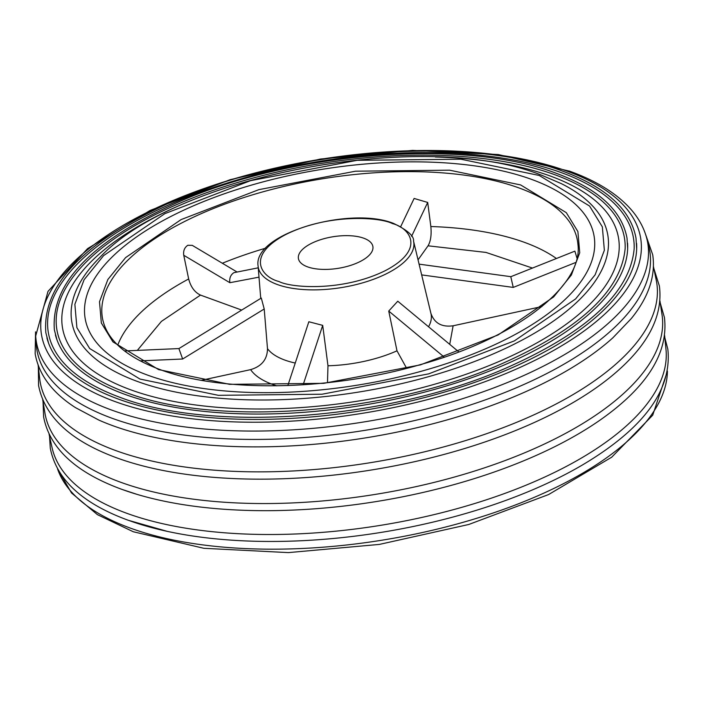 <?xml version="1.0" encoding="UTF-8"?>
<svg xmlns="http://www.w3.org/2000/svg" width="703" height="703" viewBox="0 0 703 703"><rect width="100%" height="100%" fill="white"/><g stroke="black" fill="none" stroke-linecap="round" stroke-linejoin="round"><path stroke-width="1.05" d="M158.579 369.593L112.928 341.878L101.337 322.985L99.501 301.772L107.858 279.513L125.573 257.623L181.084 219.591L258.853 189.652L355.533 171.198L449.586 170.188L520.651 184.942L566.293 212.649L577.892 231.551L579.729 252.764L571.372 275.022L553.656 296.912L498.146 334.944L420.376 364.883L323.696 383.337L229.644 384.339L158.579 369.593M201.436 380.288L250.619 369.637C261.727 366.325 267.351 359.338 267.491 348.67L264.214 308.995L182.648 359.013L178.905 348.583M531.547 179.379A257.773 109.352 170.9 0 1 594.149 236.498A257.773 109.352 170.9 0 1 437.442 366.518A257.773 109.352 170.9 0 1 147.683 375.147A257.773 109.352 170.9 0 1 85.081 318.037A257.773 109.352 170.9 0 1 241.788 188.017A257.773 109.352 170.9 0 1 531.547 179.379M556.425 258.502A236.507 100.327 -9.1 0 0 524.5 242.368A236.507 100.327 -9.1 0 0 430.842 226.524L427.696 202.446L414.12 198.448L400.719 226.612M236.876 271.894L192.262 245.356L187.824 245.277C184.494 247.526 183.14 250.857 183.755 255.277L188.668 278.968C190.777 286.973 194.722 292.351 200.496 295.093L241.691 310.076M259.003 277.158L229.863 282.703C229.248 278.203 230.593 274.864 233.879 272.676L258.238 267.825M327.484 382.696L327.976 365.771L322.703 325.366L308.837 321.754L287.843 385.56M406.659 368.337L396.993 350.823L388.741 311.06L397.766 301.218L458.822 351.904M541.916 306.552L453.119 325.788C441.73 327.343 434.322 323.178 430.886 313.283L421.659 274.899L513.252 287.413L575.757 262.465M307.562 266.859A37.725 16.002 170.9 0 1 298.406 258.493A37.725 16.002 170.9 0 1 321.333 239.468A37.725 16.002 170.9 0 1 363.741 238.203A37.725 16.002 170.9 0 1 372.898 246.56A37.725 16.002 170.9 0 1 349.971 265.593A37.725 16.002 170.9 0 1 307.562 266.859M576.961 258.063L574.869 251.138L510.844 276.692M430.842 226.524C431.642 234.811 430.711 241.243 428.048 245.813L418.048 259.855M510.8 276.71L513.252 287.413M124.536 350.955L178.922 348.574L261.296 298.054L264.214 308.995M539.227 175.469L460.869 159.203L357.159 160.31L250.567 180.662L164.818 213.668L103.613 255.611L84.088 279.741L74.87 304.285L76.891 327.668L89.676 348.512L140.002 379.066L218.361 395.323L322.062 394.216L428.663 373.864L514.403 340.858L575.608 298.924L595.142 274.785L604.36 250.25L602.339 226.858L589.553 206.023L539.227 175.469M507.68 338.415A257.773 109.352 170.9 0 1 242.175 392.116A257.773 109.352 170.9 0 1 85.081 318.037A257.773 109.352 170.9 0 1 171.541 216.12A257.773 109.352 170.9 0 1 437.046 162.411A257.773 109.352 170.9 0 1 594.149 236.498A257.773 109.352 170.9 0 1 507.68 338.415M625.143 248.66A287.474 121.944 -9.1 0 0 554.711 174.687A287.474 121.944 -9.1 0 0 153.236 215.654A287.474 121.944 -9.1 0 0 59.439 339.268C67.883 361.377 90.133 379.119 126.162 392.494C214.969 426.721 383.882 414.515 497.733 365.534C578.631 330.296 621.101 291.332 625.143 248.66M55.423 334.856A289.952 122.999 -9.1 0 0 56.952 339.804A289.952 122.999 -9.1 0 0 124.844 394.339A289.952 122.999 -9.1 0 0 529.781 353.02A289.952 122.999 -9.1 0 0 627.665 248.387A289.952 122.999 -9.1 0 0 627.577 243.212M634.159 248.792A296.358 125.714 -9.1 0 0 561.548 172.71A296.358 125.714 -9.1 0 0 147.665 214.942A296.358 125.714 -9.1 0 0 50.906 342.212C59.57 365.085 82.523 383.443 119.774 397.265C211.533 432.635 386.246 419.893 503.612 369.137C586.645 332.8 630.16 292.685 634.159 248.792M46.925 337.897A298.837 126.768 -9.1 0 0 48.542 343.082A298.837 126.768 -9.1 0 0 118.456 399.111A298.837 126.768 -9.1 0 0 535.791 356.526A298.837 126.768 -9.1 0 0 636.672 248.871A298.837 126.768 -9.1 0 0 636.593 243.449M648.887 246.779A310.392 131.672 170.9 0 1 545.704 374.093A310.392 131.672 170.9 0 1 112.216 418.32A310.392 131.672 170.9 0 1 36.292 344.901L35.686 336.016A309.663 131.356 -9.1 0 0 111.478 410.007A309.663 131.356 -9.1 0 0 543.937 365.876A309.663 131.356 -9.1 0 0 646.69 238.141L648.887 246.779M35.563 331.851L35.15 353.714C38.841 374.743 52.25 392.705 75.397 407.582L98.877 420.095A310.963 131.909 -9.1 0 0 112.946 425.746A310.963 131.909 -9.1 0 0 547.233 381.43A310.963 131.909 -9.1 0 0 612.919 337.765L631.303 318.547C648.649 297.176 655.785 275.928 652.718 254.794L645.503 234.152M653.447 266.516L656.391 280.919A312.246 132.454 170.9 0 1 551.978 406.132A312.246 132.454 170.9 0 1 115.907 450.632A312.246 132.454 170.9 0 1 39.825 379.682L38.12 365.077M38.366 367.353L38.568 385.455C44.57 416.431 70.045 440.35 115.002 457.205A312.431 132.533 -9.1 0 0 116.918 457.917A312.431 132.533 -9.1 0 0 553.252 413.39A312.431 132.533 -9.1 0 0 609.193 378.047C646.628 348.003 663.36 317.317 659.388 286.016L653.931 268.748M659.941 300.902L662.121 315.375A312.431 132.533 170.9 0 1 557.163 437.784A312.431 132.533 170.9 0 1 120.828 482.311A312.431 132.533 170.9 0 1 45.141 414.19L42.698 399.77M664.634 335.603L666.057 350.094A310.963 131.909 170.9 0 1 561.266 469.05A310.963 131.909 170.9 0 1 126.979 513.366A310.963 131.909 170.9 0 1 52.242 448.409L49.069 434.199M122.12 489.446A312.246 132.454 -9.1 0 0 136.883 494.323A312.246 132.454 -9.1 0 0 558.191 444.955A312.246 132.454 -9.1 0 0 599.993 420.148C647.129 387.125 668.606 352.906 664.432 317.492L660.302 303.178M128.561 520.352A310.392 131.672 -9.1 0 0 167.165 531.336A310.392 131.672 -9.1 0 0 562.048 476.124A310.392 131.672 -9.1 0 0 582.796 464.762C643.737 428.487 672.086 389.98 667.85 349.242L664.88 337.871M102.998 320.7A240.637 102.076 170.9 0 1 245.039 197.174A240.637 102.076 170.9 0 1 519.122 187.982A240.637 102.076 170.9 0 1 577.954 244.618C583.323 285.603 516.679 337.941 420.605 364.549C330.551 390.938 221.823 392.898 159.792 369.479C126.953 357.133 108.025 340.876 102.998 320.7M267.491 348.67A84.492 35.844 -9.1 0 0 284.829 360.077A84.492 35.844 -9.1 0 0 295.251 363.047M276.701 385.824L272.562 384.436C262.026 380.525 254.706 375.587 250.619 369.637M278.88 281.481C262.061 277.36 244.6 256.12 285.936 234.442C328.635 213.264 380.165 217.122 392.423 223.58C409.243 227.702 426.703 248.941 385.367 270.62C342.669 291.798 291.139 287.94 278.88 281.481M258.089 265.989C252.658 233.721 350.103 205.689 393.645 223.466C407.564 230.215 414.19 236.085 413.54 241.094A78.754 33.41 170.9 0 1 367.045 281.516A78.754 33.41 170.9 0 1 277.351 284.53A78.754 33.41 170.9 0 1 258.089 265.989L260.743 298.397M265.857 248.115A236.507 100.327 -9.1 0 0 222.341 263.247M188.668 278.968A236.507 100.327 -9.1 0 0 117.752 345.103M229.863 282.703L183.755 255.277M327.976 365.771A84.492 35.844 -9.1 0 0 396.993 350.823M428.54 326.763A84.492 35.844 -9.1 0 0 430.939 313.476A84.492 35.844 -9.1 0 0 430.886 313.283M182.648 359.013L140.152 360.876M200.496 295.093L161.409 321.394L137.322 350.402M411.58 236.322L427.696 202.446M532.452 268.063L485.984 252.421L428.048 245.813M388.741 311.06L444.252 357.15M322.703 325.366L303.142 384.796M453.119 325.788L449.727 344.356M99.896 257.412A271.49 115.169 -9.1 0 0 137.656 381.544A271.49 115.169 -9.1 0 0 504.754 348.741A271.49 115.169 -9.1 0 0 561.135 183.536L541.662 175.24C425.781 128.491 176.822 174.564 99.896 257.412M435.368 157.024A281.613 119.457 170.9 0 1 550.194 175.987A281.613 119.457 170.9 0 1 524.13 349.725A281.613 119.457 170.9 0 1 130.837 389.857A281.613 119.457 170.9 0 1 156.91 216.12A281.613 119.457 170.9 0 1 211.093 192.938M538.92 358.345A303.45 128.728 -9.1 0 0 567.013 171.137A303.45 128.728 -9.1 0 0 143.219 214.38A303.45 128.728 -9.1 0 0 115.125 401.598A303.45 128.728 -9.1 0 0 538.92 358.345M667.419 371.184A309.663 131.356 170.9 0 1 562.857 483.989A309.663 131.356 170.9 0 1 130.398 528.12A309.663 131.356 170.9 0 1 57.541 468.875M413.54 241.094L430.939 313.476M419.076 264.143L510.896 276.692M627.665 248.387L627.023 238.185C621.9 210.505 598.262 188.852 556.099 173.228C465.412 138.28 293.046 151.444 178.597 201.963C92.102 240.593 50.695 283.239 54.377 329.909L56.952 339.804M636.672 248.871L636.013 238.176C630.74 209.661 606.381 187.358 562.936 171.26C469.472 135.231 291.815 148.799 173.852 200.865C84.703 240.69 42.031 284.636 45.836 332.704L48.542 343.082M646.69 238.141C644.001 228.027 638.93 218.642 631.479 209.977C617.533 193.993 596.935 181.058 569.685 171.189L498.225 154.528L412.556 150.389L320.375 159.045L230.145 179.687L150.134 210.434L87.585 248.625L48.006 291.367L35.686 336.016M136.883 494.323L121.979 489.402C75.862 472.548 49.737 448.391 43.612 416.932L43.059 402.046M167.165 531.336L128.245 520.264C82.365 503.497 56.372 479.455 50.282 448.154L49.553 436.431M667.437 371.105L652.709 415.209L611.707 457.196L548.595 494.552L468.796 524.473L379.374 544.412L288.344 552.611L203.844 548.296L133.315 531.758L97.436 514.658L71.521 492.97L57.497 468.796"/></g></svg>
